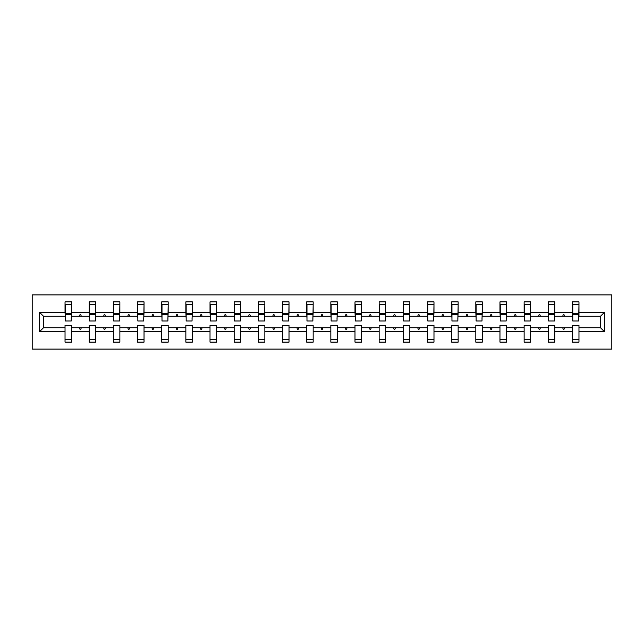 <?xml version="1.0" encoding="UTF-8"?>
<svg xmlns="http://www.w3.org/2000/svg" width="644" height="644" viewBox="0 0 644 644"><rect width="100%" height="100%" fill="white"/><g stroke="black" fill="none" stroke-linecap="round" stroke-linejoin="round"><path stroke-width="0.97" d="M32.2 349.104L611.8 349.104L611.8 294.896L32.2 294.896L32.2 349.104M604.523 331.757L600.49 327.732L600.49 316.268L604.523 312.243L604.523 331.757L578.964 331.757L578.964 325.405L572.46 325.405L572.46 327.732L554.798 327.732L554.798 325.405L548.294 325.405L548.294 327.732L530.64 327.732L530.64 325.405L524.136 325.405L524.136 327.732L506.474 327.732L506.474 325.405L499.969 325.405L499.969 327.732L482.308 327.732L482.308 325.405L475.803 325.405L475.803 327.732L458.15 327.732L458.15 325.405L451.645 325.405L451.645 327.732L433.984 327.732L433.984 325.405L427.479 325.405L427.479 327.732L409.826 327.732L409.826 325.405L403.321 325.405L403.321 327.732L385.659 327.732L385.659 325.405L379.155 325.405L379.155 327.732L361.493 327.732L361.493 325.405L354.989 325.405L354.989 327.732L337.335 327.732L337.335 325.405L330.831 325.405L330.831 327.732L313.169 327.732L313.169 325.405L306.665 325.405L306.665 327.732L289.011 327.732L289.011 325.405L282.507 325.405L282.507 327.732L264.845 327.732L264.845 325.405L258.341 325.405L258.341 327.732L240.679 327.732L240.679 325.405L234.174 325.405L234.174 327.732L216.521 327.732L216.521 325.405L210.016 325.405L210.016 327.732L192.355 327.732L192.355 325.405L185.85 325.405L185.85 327.732L168.197 327.732L168.197 325.405L161.692 325.405L161.692 327.732L144.031 327.732L144.031 325.405L137.526 325.405L137.526 327.732L119.865 327.732L119.865 325.405L113.36 325.405L113.36 327.732L95.706 327.732L95.706 325.405L89.202 325.405L89.202 327.732L71.54 327.732L71.54 342.133L65.036 342.133L65.036 327.732L43.51 327.732L39.477 331.757L39.477 312.243L43.51 316.268L43.51 327.732M578.964 331.757L578.964 342.133L572.46 342.133L572.46 327.732M600.49 316.268L578.964 316.268L578.964 301.867L572.46 301.867L572.46 312.243L554.798 312.243L554.492 318.595M572.766 318.595L572.46 312.243M572.46 331.757L554.798 331.757L554.798 342.133L548.294 342.133L548.294 327.732M554.798 312.243L554.798 301.867L548.294 301.867L548.294 312.243L530.64 312.243L530.326 318.595M548.608 318.595L548.294 312.243M548.294 331.757L530.64 331.757L530.64 342.133L524.136 342.133L524.136 327.732M530.64 312.243L530.64 301.867L524.136 301.867L524.136 312.243L506.474 312.243L506.168 318.595M524.441 318.595L524.136 312.243M524.136 331.757L506.474 331.757L506.474 342.133L499.969 342.133L499.969 327.732M506.474 312.243L506.474 301.867L499.969 301.867L499.969 312.243L482.308 312.243L482.002 318.595M500.275 318.595L499.969 312.243M499.969 331.757L482.308 331.757L482.308 342.133L475.803 342.133L475.803 327.732M482.308 312.243L482.308 301.867L475.803 301.867L475.803 312.243L458.15 312.243L457.836 318.595M476.117 318.595L475.803 312.243M475.803 331.757L458.15 331.757L458.15 342.133L451.645 342.133L451.645 327.732M458.15 312.243L458.15 301.867L451.645 301.867L451.645 312.243L433.984 312.243L433.678 318.595M451.951 318.595L451.645 312.243M451.645 331.757L433.984 331.757L433.984 342.133L427.479 342.133L427.479 327.732M433.984 312.243L433.984 301.867L427.479 301.867L427.479 312.243L409.826 312.243L409.512 318.595M427.793 318.595L427.479 312.243M427.479 331.757L409.826 331.757L409.826 342.133L403.321 342.133L403.321 327.732M409.826 312.243L409.826 301.867L403.321 301.867L403.321 312.243L385.659 312.243L385.353 318.595M403.627 318.595L403.321 312.243M403.321 331.757L385.659 331.757L385.659 342.133L379.155 342.133L379.155 327.732M385.659 312.243L385.659 301.867L379.155 301.867L379.155 312.243L361.493 312.243L361.187 318.595M379.461 318.595L379.155 312.243M379.155 331.757L361.493 331.757L361.493 342.133L354.989 342.133L354.989 327.732M361.493 312.243L361.493 301.867L354.989 301.867L354.989 312.243L337.335 312.243L337.021 318.595M355.303 318.595L354.989 312.243M354.989 331.757L337.335 331.757L337.335 342.133L330.831 342.133L330.831 327.732M337.335 312.243L337.335 301.867L330.831 301.867L330.831 312.243L313.169 312.243L312.863 318.595M331.137 318.595L330.831 312.243M330.831 331.757L313.169 331.757L313.169 342.133L306.665 342.133L306.665 327.732M313.169 312.243L313.169 301.867L306.665 301.867L306.665 312.243L289.011 312.243L288.697 318.595M306.979 318.595L306.665 312.243M306.665 331.757L289.011 331.757L289.011 342.133L282.507 342.133L282.507 327.732M289.011 312.243L289.011 301.867L282.507 301.867L282.507 312.243L264.845 312.243L264.539 318.595M282.813 318.595L282.507 312.243M282.507 331.757L264.845 331.757L264.845 342.133L258.341 342.133L258.341 327.732M264.845 312.243L264.845 301.867L258.341 301.867L258.341 312.243L240.679 312.243L240.373 318.595M258.647 318.595L258.341 312.243M258.341 331.757L240.679 331.757L240.679 342.133L234.174 342.133L234.174 327.732M240.679 312.243L240.679 301.867L234.174 301.867L234.174 312.243L216.521 312.243L216.207 318.595M234.488 318.595L234.174 312.243M234.174 331.757L216.521 331.757L216.521 342.133L210.016 342.133L210.016 327.732M216.521 312.243L216.521 301.867L210.016 301.867L210.016 312.243L192.355 312.243L192.049 318.595M210.322 318.595L210.016 312.243M210.016 331.757L192.355 331.757L192.355 342.133L185.85 342.133L185.85 327.732M192.355 312.243L192.355 301.867L185.85 301.867L185.85 312.243L168.197 312.243L167.883 318.595M186.164 318.595L185.85 312.243M185.85 331.757L168.197 331.757L168.197 342.133L161.692 342.133L161.692 327.732M168.197 312.243L168.197 301.867L161.692 301.867L161.692 312.243L144.031 312.243L143.725 318.595M161.998 318.595L161.692 312.243M161.692 331.757L144.031 331.757L144.031 342.133L137.526 342.133L137.526 327.732M144.031 312.243L144.031 301.867L137.526 301.867L137.526 312.243L119.865 312.243L119.559 318.595M137.832 318.595L137.526 312.243M137.526 331.757L119.865 331.757L119.865 342.133L113.36 342.133L113.36 327.732M119.865 312.243L119.865 301.867L113.36 301.867L113.36 312.243L95.706 312.243L95.393 318.595M113.674 318.595L113.36 312.243M113.36 331.757L95.706 331.757L95.706 342.133L89.202 342.133L89.202 327.732M95.706 312.243L95.706 301.867L89.202 301.867L89.202 312.243L71.54 312.243L71.54 301.867L65.036 301.867L65.036 312.243L39.477 312.243M89.508 318.595L89.202 312.243M71.54 327.732L71.54 325.405L65.036 325.405L65.036 327.732M65.35 318.595L65.036 312.243M578.964 316.268L578.65 318.595M554.798 331.757L554.798 327.732M530.64 331.757L530.64 327.732M506.474 331.757L506.474 327.732M482.308 331.757L482.308 327.732M458.15 331.757L458.15 327.732M433.984 331.757L433.984 327.732M409.826 331.757L409.826 327.732M385.659 331.757L385.659 327.732M361.493 331.757L361.493 327.732M337.335 331.757L337.335 327.732M313.169 331.757L313.169 327.732M289.011 331.757L289.011 327.732M264.845 331.757L264.845 327.732M240.679 331.757L240.679 327.732M216.521 331.757L216.521 327.732M192.355 331.757L192.355 327.732M168.197 331.757L168.197 327.732M144.031 331.757L144.031 327.732M119.865 331.757L119.865 327.732M95.706 331.757L95.706 327.732M604.523 312.243L578.964 312.243M89.202 331.757L71.54 331.757M65.036 331.757L39.477 331.757M562.679 316.268L564.579 316.268L564.015 314.723L563.242 314.723L562.679 316.268L554.798 316.268M572.46 316.268L564.579 316.268M562.679 327.732L563.242 329.277L564.015 329.277L564.579 327.732M538.513 316.268L540.421 316.268L539.857 314.723L539.076 314.723L538.513 316.268L530.64 316.268M548.294 316.268L540.421 316.268M538.513 327.732L539.076 329.277L539.857 329.277L540.421 327.732M514.355 316.268L516.255 316.268L515.691 314.723L514.918 314.723L514.355 316.268L506.474 316.268M524.136 316.268L516.255 316.268M514.355 327.732L514.918 329.277L515.691 329.277L516.255 327.732M490.189 316.268L492.088 316.268L491.525 314.723L490.752 314.723L490.189 316.268L482.308 316.268M499.969 316.268L492.088 316.268M490.189 327.732L490.752 329.277L491.525 329.277L492.088 327.732M466.023 316.268L467.93 316.268L467.367 314.723L466.594 314.723L466.023 316.268L458.15 316.268M475.803 316.268L467.93 316.268M466.023 327.732L466.594 329.277L467.367 329.277L467.93 327.732M441.865 316.268L443.764 316.268L443.201 314.723L442.428 314.723L441.865 316.268L433.984 316.268M451.645 316.268L443.764 316.268M441.865 327.732L442.428 329.277L443.201 329.277L443.764 327.732M417.698 316.268L419.606 316.268L419.043 314.723L418.262 314.723L417.698 316.268L409.826 316.268M427.479 316.268L419.606 316.268M417.698 327.732L418.262 329.277L419.043 329.277L419.606 327.732M393.54 316.268L395.44 316.268L394.877 314.723L394.104 314.723L393.54 316.268L385.659 316.268M403.321 316.268L395.44 316.268M393.54 327.732L394.104 329.277L394.877 329.277L395.44 327.732M369.374 316.268L371.274 316.268L370.711 314.723L369.938 314.723L369.374 316.268L361.493 316.268M379.155 316.268L371.274 316.268M369.374 327.732L369.938 329.277L370.711 329.277L371.274 327.732M345.208 316.268L347.116 316.268L346.553 314.723L345.78 314.723L345.208 316.268L337.335 316.268M354.989 316.268L347.116 316.268M345.208 327.732L345.78 329.277L346.553 329.277L347.116 327.732M321.05 316.268L322.95 316.268L322.386 314.723L321.614 314.723L321.05 316.268L313.169 316.268M330.831 316.268L322.95 316.268M321.05 327.732L321.614 329.277L322.386 329.277L322.95 327.732M296.884 316.268L298.792 316.268L298.22 314.723L297.447 314.723L296.884 316.268L289.011 316.268M306.665 316.268L298.792 316.268M296.884 327.732L297.447 329.277L298.22 329.277L298.792 327.732M272.726 316.268L274.626 316.268L274.062 314.723L273.289 314.723L272.726 316.268L264.845 316.268M282.507 316.268L274.626 316.268M272.726 327.732L273.289 329.277L274.062 329.277L274.626 327.732M248.56 316.268L250.46 316.268L249.896 314.723L249.123 314.723L248.56 316.268L240.679 316.268M258.341 316.268L250.46 316.268M248.56 327.732L249.123 329.277L249.896 329.277L250.46 327.732M224.394 316.268L226.302 316.268L225.738 314.723L224.957 314.723L224.394 316.268L216.521 316.268M234.174 316.268L226.302 316.268M224.394 327.732L224.957 329.277L225.738 329.277L226.302 327.732M200.236 316.268L202.136 316.268L201.572 314.723L200.799 314.723L200.236 316.268L192.355 316.268M210.016 316.268L202.136 316.268M200.236 327.732L200.799 329.277L201.572 329.277L202.136 327.732M176.07 316.268L177.977 316.268L177.406 314.723L176.633 314.723L176.07 316.268L168.197 316.268M185.85 316.268L177.977 316.268M176.07 327.732L176.633 329.277L177.406 329.277L177.977 327.732M151.912 316.268L153.811 316.268L153.248 314.723L152.475 314.723L151.912 316.268L144.031 316.268M161.692 316.268L153.811 316.268M151.912 327.732L152.475 329.277L153.248 329.277L153.811 327.732M127.745 316.268L129.645 316.268L129.082 314.723L128.309 314.723L127.745 316.268L119.865 316.268M137.526 316.268L129.645 316.268M127.745 327.732L128.309 329.277L129.082 329.277L129.645 327.732M103.579 316.268L105.487 316.268L104.924 314.723L104.143 314.723L103.579 316.268L95.706 316.268M113.36 316.268L105.487 316.268M103.579 327.732L104.143 329.277L104.924 329.277L105.487 327.732M79.421 316.268L81.321 316.268L80.758 314.723L79.985 314.723L79.421 316.268L71.54 316.268L71.54 312.243M89.202 316.268L81.321 316.268M79.421 327.732L79.985 329.277L80.758 329.277L81.321 327.732M71.54 316.268L71.234 318.595M65.036 316.268L43.51 316.268M600.49 327.732L578.964 327.732M65.35 314.795L65.35 304.572L71.54 304.572L71.234 320.994L65.35 320.994L65.35 314.795L71.234 314.795M65.036 339.428L71.54 339.428M89.508 314.795L89.508 304.572L95.706 304.572L95.393 320.994L89.508 320.994L89.508 314.795L95.393 314.795M89.202 339.428L95.706 339.428M113.674 314.795L113.674 304.572L119.865 304.572L119.559 320.994L113.674 320.994L113.674 314.795L119.559 314.795M113.36 339.428L119.865 339.428M137.832 314.795L137.832 304.572L144.031 304.572L143.725 320.994L137.832 320.994L137.832 314.795L143.725 314.795M137.526 339.428L144.031 339.428M161.998 314.795L161.998 304.572L168.197 304.572L167.883 320.994L161.998 320.994L161.998 314.795L167.883 314.795M161.692 339.428L168.197 339.428M186.164 314.795L186.164 304.572L192.355 304.572L192.049 320.994L186.164 320.994L186.164 314.795L192.049 314.795M185.85 339.428L192.355 339.428M210.322 314.795L210.322 304.572L216.521 304.572L216.207 320.994L210.322 320.994L210.322 314.795L216.207 314.795M210.016 339.428L216.521 339.428M234.488 314.795L234.488 304.572L240.679 304.572L240.373 320.994L234.488 320.994L234.488 314.795L240.373 314.795M234.174 339.428L240.679 339.428M258.647 314.795L258.647 304.572L264.845 304.572L264.539 320.994L258.647 320.994L258.647 314.795L264.539 314.795M258.341 339.428L264.845 339.428M282.813 314.795L282.813 304.572L289.011 304.572L288.697 320.994L282.813 320.994L282.813 314.795L288.697 314.795M282.507 339.428L289.011 339.428M306.979 314.795L306.979 304.572L313.169 304.572L312.863 320.994L306.979 320.994L306.979 314.795L312.863 314.795M306.665 339.428L313.169 339.428M331.137 314.795L331.137 304.572L337.335 304.572L337.021 320.994L331.137 320.994L331.137 314.795L337.021 314.795M330.831 339.428L337.335 339.428M355.303 314.795L355.303 304.572L361.493 304.572L361.187 320.994L355.303 320.994L355.303 314.795L361.187 314.795M354.989 339.428L361.493 339.428M379.461 314.795L379.461 304.572L385.659 304.572L385.353 320.994L379.461 320.994L379.461 314.795L385.353 314.795M379.155 339.428L385.659 339.428M403.627 314.795L403.627 304.572L409.826 304.572L409.512 320.994L403.627 320.994L403.627 314.795L409.512 314.795M403.321 339.428L409.826 339.428M427.793 314.795L427.793 304.572L433.984 304.572L433.678 320.994L427.793 320.994L427.793 314.795L433.678 314.795M427.479 339.428L433.984 339.428M451.951 314.795L451.951 304.572L458.15 304.572L457.836 320.994L451.951 320.994L451.951 314.795L457.836 314.795M451.645 339.428L458.15 339.428M476.117 314.795L476.117 304.572L482.308 304.572L482.002 320.994L476.117 320.994L476.117 314.795L482.002 314.795M475.803 339.428L482.308 339.428M500.275 314.795L500.275 304.572L506.474 304.572L506.168 320.994L500.275 320.994L500.275 314.795L506.168 314.795M499.969 339.428L506.474 339.428M524.441 314.795L524.441 304.572L530.64 304.572L530.326 320.994L524.441 320.994L524.441 314.795L530.326 314.795M524.136 339.428L530.64 339.428M548.608 314.795L548.608 304.572L554.798 304.572L554.492 320.994L548.608 320.994L548.608 314.795L554.492 314.795M548.294 339.428L554.798 339.428M572.766 314.795L572.766 304.572L578.964 304.572L578.65 320.994L572.766 320.994L572.766 314.795L578.65 314.795M572.46 339.428L578.964 339.428M65.35 313.87L71.234 313.87M89.508 313.87L95.393 313.87M113.674 313.87L119.559 313.87M137.832 313.87L143.725 313.87M161.998 313.87L167.883 313.87M186.164 313.87L192.049 313.87M210.322 313.87L216.207 313.87M234.488 313.87L240.373 313.87M258.647 313.87L264.539 313.87M282.813 313.87L288.697 313.87M306.979 313.87L312.863 313.87M331.137 313.87L337.021 313.87M355.303 313.87L361.187 313.87M379.461 313.87L385.353 313.87M403.627 313.87L409.512 313.87M427.793 313.87L433.678 313.87M451.951 313.87L457.836 313.87M476.117 313.87L482.002 313.87M500.275 313.87L506.168 313.87M524.441 313.87L530.326 313.87M548.608 313.87L554.492 313.87M572.766 313.87L578.65 313.87M65.35 313.636L71.234 313.636M89.508 313.636L95.393 313.636M113.674 313.636L119.559 313.636M137.832 313.636L143.725 313.636M161.998 313.636L167.883 313.636M186.164 313.636L192.049 313.636M210.322 313.636L216.207 313.636M234.488 313.636L240.373 313.636M258.647 313.636L264.539 313.636M282.813 313.636L288.697 313.636M306.979 313.636L312.863 313.636M331.137 313.636L337.021 313.636M355.303 313.636L361.187 313.636M379.461 313.636L385.353 313.636M403.627 313.636L409.512 313.636M427.793 313.636L433.678 313.636M451.951 313.636L457.836 313.636M476.117 313.636L482.002 313.636M500.275 313.636L506.168 313.636M524.441 313.636L530.326 313.636M548.608 313.636L554.492 313.636M572.766 313.636L578.65 313.636"/></g></svg>
